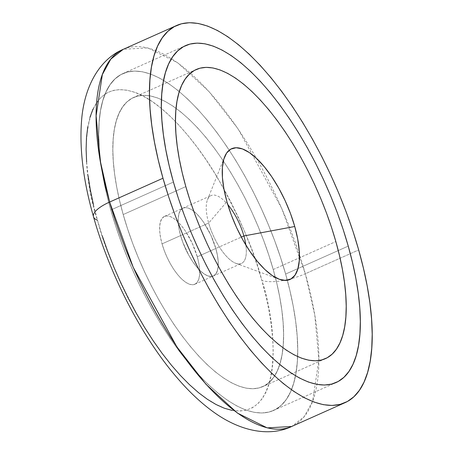 <?xml version="1.0" encoding="UTF-8"?>
<svg xmlns="http://www.w3.org/2000/svg" width="454" height="454" viewBox="0 0 454 454"><rect width="100%" height="100%" fill="white"/><g stroke="black" fill="none" stroke-linecap="round" stroke-linejoin="round"><path stroke-width="0.34" stroke-dasharray="2.27 1.7" d="M93.462 216.62A33.046 10.714 164.2 0 0 97.474 220.201C104.142 247.248 118.556 280.839 140.717 320.978C162.929 359.511 196.622 398.635 224.344 408.231C284.567 428.366 278.223 327.833 261.85 280.43A33.046 10.714 164.2 0 0 305.332 273.739L314.792 315.116L318.856 360.005L312.641 401.177L304.163 416.676L291.695 426.488A206.536 79.825 65.9 0 0 305.332 273.739L358.677 249.927L305.332 273.739A206.536 79.825 65.9 0 0 123.284 49.299L147.788 47.903L177.633 62.76L208.999 91.509L238.14 128.953L281.73 208.392L305.332 273.739A33.046 10.714 -15.8 0 1 261.85 280.43L257.072 264.807L251.55 249.042L245.336 233.294L238.492 217.704L231.08 202.433L223.169 187.621L214.844 173.417L206.178 159.95L197.257 147.351L188.166 135.746L178.995 125.242L169.83 115.946L160.756 107.944L151.869 101.31L143.243 96.112L134.974 92.4L127.131 90.21L119.799 89.563L113.04 90.46L106.923 92.9L101.509 96.855L96.844 102.286L92.979 109.142M285.623 274.057A184.506 71.312 65.9 0 0 122.989 73.554A184.506 71.312 65.9 0 0 110.804 210.009L173.422 182.048L110.804 210.009L115.883 226.625L121.757 243.389L128.363 260.136L135.644 276.713L143.526 292.955L151.937 308.709L160.795 323.816L170.012 338.139L179.5 351.538L189.165 363.881L198.92 375.049L208.67 384.935L218.317 393.448L227.772 400.502L236.937 406.029L245.733 409.973L254.075 412.306L261.873 412.998L269.063 412.039L275.567 409.446L281.327 405.24L286.287 399.463L290.401 392.171L293.625 383.431L295.929 373.33L297.291 361.963L297.699 349.444L297.154 335.886L295.65 321.432L293.21 306.206L289.856 290.367L285.623 274.057L280.544 257.441L274.67 240.677L268.059 223.93L260.783 207.353L252.895 191.111L244.485 175.357L235.632 160.251L226.415 145.927L216.927 132.528L207.262 120.185L197.507 109.017L187.757 99.131L178.11 90.618L168.655 83.564L159.485 78.043L150.688 74.093L142.352 71.76L134.554 71.074L127.364 72.027L120.86 74.621L115.1 78.826L110.14 84.603L106.026 91.895L102.803 100.635L100.499 110.736L99.137 122.103L98.728 134.622L99.273 148.18L100.777 162.634L103.217 177.86L106.571 193.699L110.804 210.009A184.506 71.312 65.9 0 0 273.439 410.512A184.506 71.312 65.9 0 0 285.623 274.057L348.241 246.102L285.623 274.057L348.241 246.102L285.623 274.057L280.544 257.441L274.67 240.677L268.059 223.93L260.783 207.353L252.895 191.111L244.485 175.357L235.632 160.251L226.415 145.927L216.927 132.528L207.262 120.185L197.507 109.017L187.757 99.131L178.11 90.618L168.655 83.564L159.485 78.043L150.688 74.093L142.352 71.76L134.554 71.074L127.364 72.027L120.86 74.621L115.1 78.826L110.14 84.603L106.026 91.895L102.803 100.635L100.499 110.736L99.137 122.103L98.728 134.622L99.273 148.18L100.777 162.634L103.217 177.86L106.571 193.699L110.804 210.009A184.506 71.312 65.9 0 0 273.439 410.512A184.506 71.312 65.9 0 0 285.623 274.057A184.506 71.312 65.9 0 0 122.989 73.554A184.506 71.312 65.9 0 0 110.804 210.009L115.883 226.625L121.757 243.389L128.363 260.136L135.644 276.713L143.526 292.955L151.937 308.709L160.795 323.816L170.012 338.139L179.5 351.538L189.165 363.881L198.92 375.049L208.67 384.935L218.317 393.448L227.772 400.502L236.937 406.029L245.733 409.973L254.075 412.306L261.873 412.998L269.063 412.039L275.567 409.446L281.327 405.24L286.287 399.463L290.401 392.171L293.625 383.431L295.929 373.33L297.291 361.963L297.699 349.444L297.154 335.886L295.65 321.432L293.21 306.206L289.856 290.367L285.623 274.057M197.274 256.771A37.177 14.369 65.9 0 0 164.501 216.371A37.177 14.369 65.9 0 0 162.05 243.866L180.601 235.581A37.177 14.369 -114.1 0 1 183.058 208.085A37.177 14.369 -114.1 0 1 215.826 248.486L197.274 256.771L215.826 248.486A37.177 14.369 -114.1 0 1 213.369 275.981A37.177 14.369 -114.1 0 1 180.601 235.581L162.05 243.866A37.177 14.369 65.9 0 0 194.817 284.266A37.177 14.369 65.9 0 0 197.274 256.771L198.801 263.246L199.595 269.228L199.624 274.483L198.886 278.807L197.405 282.036L195.248 284.051L192.485 284.766L189.233 284.159L185.618 282.246L181.765 279.114L177.837 274.869L173.978 269.682L170.335 263.751L167.055 257.304L164.252 250.591L162.05 243.866L160.517 237.385L159.723 231.404L159.694 226.154L160.438 221.824L161.913 218.595L164.076 216.586L166.834 215.871L170.085 216.479L173.706 218.385L177.554 221.524L181.481 225.769L185.34 230.95L192.269 243.327L197.274 256.771M215.826 248.486L217.352 254.966L218.147 260.942L218.175 266.197L217.438 270.522L215.962 273.756L213.8 275.765L211.042 276.48L207.79 275.873L204.169 273.961L200.322 270.828L196.389 266.583L192.53 261.396L188.887 255.466L185.607 249.019L182.809 242.305L180.601 235.581L179.069 229.105L178.28 223.124L178.252 217.869L178.989 213.545L180.465 210.31L182.627 208.301L185.385 207.586L188.637 208.193L192.258 210.106L196.105 213.238L200.038 217.483L203.897 222.67L210.821 235.047L215.826 248.486A37.177 14.369 65.9 0 0 183.058 208.085A37.177 14.369 65.9 0 0 180.601 235.581L208.67 223.05A37.177 14.369 -114.1 0 1 211.127 195.555A37.177 14.369 -114.1 0 1 227.76 204.533A37.177 14.369 65.9 0 0 207.478 199.783A37.177 14.369 65.9 0 0 208.67 223.05L226.915 201.65L208.67 223.05A37.177 14.369 65.9 0 0 235.859 263.337A37.177 14.369 65.9 0 0 245.858 245.069A37.177 14.369 -114.1 0 1 241.437 263.451A37.177 14.369 -114.1 0 1 208.67 223.05L180.601 235.581L182.809 242.305L188.887 255.466L192.53 261.396L196.389 266.583L200.322 270.828L204.169 273.961L207.79 275.873L211.042 276.48L213.8 275.765L215.962 273.756L217.438 270.522L218.175 266.197L218.147 260.942L217.352 254.966L215.826 248.486L210.821 235.047L203.897 222.67L200.038 217.483L196.105 213.238L192.258 210.106L188.637 208.193L185.385 207.586L182.627 208.301L180.465 210.31L178.989 213.545L178.252 217.869L178.28 223.124L179.069 229.105L180.601 235.581A37.177 14.369 65.9 0 0 213.369 275.981A37.177 14.369 65.9 0 0 215.826 248.486L241.318 237.107L215.826 248.486M93.484 204.873L97.474 220.201L102.246 235.825M232.187 410.422L239.519 411.074L246.278 410.172L252.396 407.737L257.81 403.782L262.474 398.351L266.339 391.49L269.375 383.272L271.543 373.773L272.826 363.087L273.206 351.317L272.695 338.571L271.282 324.973L268.989 310.661L265.834 295.764L261.85 280.43C255.176 253.383 240.762 219.793 218.601 179.659C196.389 141.126 162.697 101.997 134.974 92.4C74.751 72.265 81.096 172.804 97.474 220.201M89.949 117.359L87.781 126.859M86.629 162.067L88.036 175.658M123.199 214.549L185.817 186.588L123.199 214.549L119.561 200.554L116.684 186.957L114.59 173.893L113.301 161.488L112.83 149.854L113.182 139.106L114.351 129.356L116.332 120.685L119.101 113.182L122.625 106.923L126.882 101.968L131.825 98.359L137.409 96.135L143.578 95.312L150.274 95.907L157.43 97.905L164.978 101.293L172.849 106.037L180.959 112.087L189.239 119.396L197.603 127.88L205.98 137.466L214.277 148.055L222.415 159.553L230.326 171.845L237.924 184.812L245.143 198.33L251.908 212.268L258.156 226.495L263.831 240.87L268.87 255.256L273.229 269.517A158.344 61.199 65.9 0 0 133.658 97.445A158.344 61.199 65.9 0 0 123.199 214.549A158.344 61.199 65.9 0 0 262.77 386.621A158.344 61.199 65.9 0 0 273.229 269.517L276.861 283.512L279.743 297.109L281.838 310.173L283.126 322.578L283.597 334.212L283.245 344.961L282.07 354.716L280.095 363.382L277.326 370.884L273.802 377.143L269.545 382.098L264.597 385.707L259.018 387.932L252.85 388.755L246.153 388.164L238.997 386.161L231.449 382.773L223.578 378.029L215.468 371.979L207.189 364.675L198.818 356.186L190.447 346.601L182.15 336.011L174.007 324.514L166.102 312.221L158.503 299.254L151.284 285.736L144.52 271.798L138.271 257.571L132.596 243.196L127.557 228.81L123.199 214.549A158.344 61.199 65.9 0 0 262.77 386.621A158.344 61.199 65.9 0 0 273.229 269.517L335.846 241.562L273.229 269.517A158.344 61.199 65.9 0 0 133.658 97.445A158.344 61.199 65.9 0 0 123.199 214.549L185.817 186.588L123.199 214.549L119.561 200.554L116.684 186.957L114.59 173.893L113.301 161.488L112.83 149.854L113.182 139.106L114.351 129.356L116.332 120.685L119.101 113.182L122.625 106.923L126.882 101.968L131.825 98.359L137.409 96.135L143.578 95.312L150.274 95.907L157.43 97.905L164.978 101.293L172.849 106.037L180.959 112.087L189.239 119.396L197.603 127.88L205.98 137.466L214.277 148.055L222.415 159.553L230.326 171.845L237.924 184.812L245.143 198.33L251.908 212.268L258.156 226.495L263.831 240.87L268.87 255.256L273.229 269.517L276.861 283.512L279.743 297.109L281.838 310.173L283.126 322.578L283.597 334.212L283.245 344.961L282.07 354.716L280.095 363.382L277.326 370.884L273.802 377.143L269.545 382.098L264.597 385.707L259.018 387.932L252.85 388.755L246.153 388.164L238.997 386.161L231.449 382.773L223.578 378.029L215.468 371.979L207.189 364.675L198.818 356.186L190.447 346.601L182.15 336.011L174.007 324.514L166.102 312.221L158.503 299.254L151.284 285.736L144.52 271.798L138.271 257.571L132.596 243.196L127.557 228.81L123.199 214.549M173.422 182.048L110.804 210.009L173.422 182.048M122.989 73.554L185.607 45.599L122.989 73.554M164.501 216.371L211.127 195.555M194.817 284.266L241.437 263.451M273.439 410.512L336.056 382.552L273.439 410.512M196.276 69.485L133.658 97.445L196.276 69.485M325.387 358.666L262.77 386.621L325.387 358.666M207.478 199.783L224.622 156.84M235.859 263.337L279.272 279.244"/><path stroke-width="0.68" d="M345.034 402.67L291.695 426.488L267.19 427.884L237.346 413.026L205.98 384.271L176.839 346.828L133.255 267.389L109.647 202.041A33.046 10.714 164.2 0 0 93.462 216.62A33.046 10.714 -15.8 0 1 109.647 202.041A206.536 79.825 65.9 0 0 291.695 426.488C269.994 436.827 241.227 431.822 214.095 412.419C201.667 403.527 189.59 392.273 177.86 378.659C142.25 337.776 109.959 275.413 93.501 216.774C83.003 179.926 79.104 146.96 81.799 117.87C84.932 85.437 99.925 59.111 123.284 49.299A206.536 79.825 65.9 0 0 109.647 202.041L162.986 178.229L109.647 202.041L100.186 160.665L96.123 115.781L102.337 74.604L110.816 59.105L123.284 49.299L176.629 25.481A206.536 79.825 -114.1 0 1 358.677 249.927A206.536 79.825 -114.1 0 1 345.034 402.67A206.536 79.825 -114.1 0 1 162.986 178.229L158.247 159.973L154.491 142.238L151.761 125.196L150.075 109.011L149.462 93.842L149.922 79.825L151.449 67.101L154.031 55.797L157.64 46.013L162.243 37.847L167.793 31.383L174.24 26.672L181.521 23.773L189.568 22.7L198.302 23.472L207.637 26.082L217.483 30.503L227.743 36.689L238.327 44.583L249.127 54.111L260.04 65.177L270.959 77.679L281.781 91.498L292.399 106.491L302.716 122.523L312.63 139.44L322.045 157.073L330.87 175.255L339.019 193.807L346.419 212.557L352.991 231.324L358.677 249.927L363.416 268.178L367.173 285.912L369.902 302.954L371.582 319.139L372.201 334.309L371.741 348.326L370.214 361.049L367.632 372.354L364.023 382.137L359.42 390.304L353.87 396.768L347.424 401.478L340.142 404.383L332.095 405.45L323.361 404.679L314.026 402.068L304.18 397.653L293.92 391.462L283.336 383.568L272.536 374.039L261.623 362.973L250.704 350.471L239.882 336.652L229.259 321.659L218.947 305.627L209.033 288.71L199.618 271.078L190.793 252.895L182.644 234.343L175.244 215.593L168.672 196.826L162.986 178.229A206.536 79.825 -114.1 0 1 176.629 25.481M173.422 182.048A184.506 71.312 -114.1 0 1 185.607 45.599A184.506 71.312 -114.1 0 1 348.241 246.102A184.506 71.312 -114.1 0 1 336.056 382.552A184.506 71.312 -114.1 0 1 173.422 182.048L178.501 198.665L184.375 215.429L190.981 232.181L198.262 248.758L206.144 265L214.555 280.748L223.413 295.86L232.63 310.184L242.118 323.577L251.783 335.92L261.538 347.089L271.288 356.975L280.935 365.487L290.39 372.541L299.555 378.069L308.351 382.018L316.693 384.345L324.491 385.037L331.681 384.084L338.185 381.491L343.945 377.285L348.905 371.508L353.019 364.21L356.242 355.471L358.546 345.369L359.909 334.008L360.317 321.489L359.772 307.931L358.268 293.471L355.828 278.251L352.474 262.406L348.241 246.102L343.162 229.486L337.288 212.722L330.682 195.969L323.401 179.392L315.513 163.151L307.103 147.402L298.25 132.29L289.033 117.966L279.545 104.573L269.88 92.23L260.125 81.062L250.375 71.176L240.728 62.663L231.273 55.609L222.102 50.082L213.306 46.132L204.97 43.805L197.172 43.113L189.982 44.072L183.478 46.66L177.718 50.871L172.758 56.648L168.644 63.94L165.421 72.68L163.117 82.781L161.755 94.143L161.346 106.667L161.891 120.219L163.395 134.679L165.835 149.899L169.189 165.744L173.422 182.048L178.501 198.665L184.375 215.429L190.981 232.181L198.262 248.758L206.144 265L214.555 280.748L223.413 295.86L232.63 310.184L242.118 323.577L251.783 335.92L261.538 347.089L271.288 356.975L280.935 365.487L290.39 372.541L299.555 378.069L308.351 382.018L316.693 384.345L324.491 385.037L331.681 384.084L338.185 381.491L343.945 377.285L348.905 371.508L353.019 364.21L356.242 355.471L358.546 345.369L359.909 334.008L360.317 321.489L359.772 307.931L358.268 293.471L355.828 278.251L352.474 262.406L348.241 246.102A184.506 71.312 -114.1 0 1 336.056 382.552A184.506 71.312 -114.1 0 1 173.422 182.048A184.506 71.312 -114.1 0 1 185.607 45.599A184.506 71.312 -114.1 0 1 348.241 246.102L343.162 229.486L337.288 212.722L330.682 195.969L323.401 179.392L315.513 163.151L307.103 147.402L298.25 132.29L289.033 117.966L279.545 104.573L269.88 92.23L260.125 81.062L250.375 71.176L240.728 62.663L231.273 55.609L222.102 50.082L213.306 46.132L204.97 43.805L197.172 43.113L189.982 44.072L183.478 46.66L177.718 50.871L172.758 56.648L168.644 63.94L165.421 72.68L163.117 82.781L161.755 94.143L161.346 106.667L161.891 120.219L163.395 134.679L165.835 149.899L169.189 165.744L173.422 182.048M102.246 235.825L107.768 251.59L113.982 267.344L120.826 282.927L128.238 298.199L136.149 313.01L144.474 327.221L153.14 340.687L162.061 353.286L171.152 364.891L180.323 375.39L189.494 384.686L198.563 392.693L207.45 399.321L216.076 404.52L224.344 408.231L232.187 410.422M92.979 109.142L89.949 117.359M87.781 126.859L86.498 137.545L86.112 149.321L86.629 162.067M88.036 175.658L90.335 189.976L93.484 204.873M97.474 220.201A33.046 10.714 -15.8 0 1 93.462 216.62M185.817 186.588A158.344 61.199 -114.1 0 1 196.276 69.485A158.344 61.199 -114.1 0 1 335.846 241.562L339.479 255.557L342.361 269.148L344.455 282.212L345.744 294.623L346.215 306.257L345.863 317L344.688 326.755L342.713 335.427L339.944 342.923L336.42 349.183L332.163 354.143L327.215 357.752L321.636 359.977L315.468 360.794L308.771 360.204L301.615 358.206L294.067 354.818L286.196 350.074L278.086 344.019L269.807 336.715L261.436 328.231L253.065 318.646L244.768 308.05L236.625 296.553L228.72 284.266L221.121 271.299L213.902 257.776L207.137 243.838L200.889 229.611L195.214 215.236L190.175 200.85L185.817 186.588L182.179 172.594L179.302 159.002L177.208 145.938L175.919 133.527L175.448 121.893L175.8 111.151L176.969 101.395L178.95 92.73L181.719 85.227L185.243 78.968L189.5 74.008L194.443 70.398L200.027 68.174L206.195 67.357L212.892 67.947L220.048 69.944L227.596 73.332L235.467 78.077L243.577 84.132L251.857 91.436L260.221 99.92L268.598 109.505L276.895 120.1L285.033 131.598L292.944 143.884L300.542 156.851L307.761 170.375L314.526 184.313L320.774 198.54L326.449 212.915L331.488 227.301L335.846 241.562A158.344 61.199 -114.1 0 1 325.387 358.666A158.344 61.199 -114.1 0 1 185.817 186.588L190.175 200.85L195.214 215.236L200.889 229.611L207.137 243.838L213.902 257.776L221.121 271.299L228.72 284.266L236.625 296.553L244.768 308.05L253.065 318.646L261.436 328.231L269.807 336.715L278.086 344.019L286.196 350.074L294.067 354.818L301.615 358.206L308.771 360.204L315.468 360.794L321.636 359.977L327.215 357.752L332.163 354.143L336.42 349.183L339.944 342.923L342.713 335.427L344.688 326.755L345.863 317L346.215 306.257L345.744 294.623L344.455 282.212L342.361 269.148L339.479 255.557L335.846 241.562A158.344 61.199 -114.1 0 1 325.387 358.666A158.344 61.199 -114.1 0 1 185.817 186.588A158.344 61.199 -114.1 0 1 196.276 69.485A158.344 61.199 -114.1 0 1 335.846 241.562L331.488 227.301L326.449 212.915L320.774 198.54L314.526 184.313L307.761 170.375L300.542 156.851L292.944 143.884L285.033 131.598L276.895 120.1L268.598 109.505L260.221 99.92L251.857 91.436L243.577 84.132L235.467 78.077L227.596 73.332L220.048 69.944L212.892 67.947L206.195 67.357L200.027 68.174L194.443 70.398L189.5 74.008L185.243 78.968L181.719 85.227L178.95 92.73L176.969 101.395L175.8 111.151L175.448 121.893L175.919 133.527L177.208 145.938L179.302 159.002L182.179 172.594L185.817 186.588M243.894 235.955L241.318 237.107L243.894 235.955A37.177 14.369 65.9 0 0 227.76 204.533A37.177 14.369 -114.1 0 1 243.894 235.955L294.748 226.501L243.894 235.955A37.177 14.369 -114.1 0 1 245.858 245.069A37.177 14.369 65.9 0 0 243.894 235.955M226.915 201.65A71.601 27.671 -114.1 0 1 224.622 156.84A71.601 27.671 -114.1 0 1 258.059 159.87A71.601 27.671 -114.1 0 1 294.748 226.501A71.601 27.671 -114.1 0 1 279.272 279.244A71.601 27.671 -114.1 0 1 226.915 201.65L223.964 189.17L222.437 177.656L222.381 167.537L223.805 159.206L226.654 152.981L230.814 149.111L236.125 147.732L242.391 148.906L249.359 152.584L256.771 158.622L264.341 166.794L271.776 176.782L278.79 188.2L285.112 200.617L290.503 213.55L294.748 226.501L297.699 238.98L299.226 250.494L299.277 260.613L297.858 268.944L295.009 275.169L290.849 279.04L285.538 280.419L279.272 279.244L272.304 275.572L264.886 269.528L257.322 261.356L249.887 251.368L242.873 239.95L236.551 227.533L231.16 214.6L226.915 201.65"/></g></svg>

